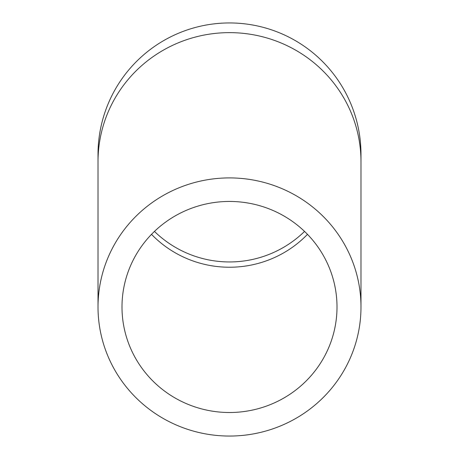 <?xml version="1.0" encoding="UTF-8"?>
<svg xmlns="http://www.w3.org/2000/svg" width="459" height="459" viewBox="0 0 459 459"><rect width="100%" height="100%" fill="white"/><g stroke="black" fill="none" stroke-linecap="round" stroke-linejoin="round"><path stroke-width="0.69" d="M229.5 412.509A107.504 105.53 0 0 1 121.996 306.979A107.504 105.53 0 0 1 229.5 201.449A107.504 105.53 0 0 1 337.004 306.979A107.504 105.53 0 0 1 229.5 412.509M154.453 231.416A107.504 107.504 0 0 0 304.546 231.416M229.5 177.908A131.486 129.071 180 0 0 98.014 306.979A131.486 129.071 180 0 0 229.5 436.05A131.486 129.071 180 0 0 360.986 306.979A131.486 129.071 180 0 0 229.5 177.908M98.014 161.706A131.486 129.071 180 0 1 229.5 32.635A131.486 129.071 180 0 1 360.986 161.706L360.986 154.436A131.486 131.486 0 0 0 229.5 22.95A131.486 131.486 0 0 0 98.014 154.436L98.014 306.979M151.516 234.342A107.504 105.53 180 0 0 229.5 267.236A107.504 105.53 180 0 0 307.484 234.342M360.986 161.706L360.986 306.979"/></g></svg>
